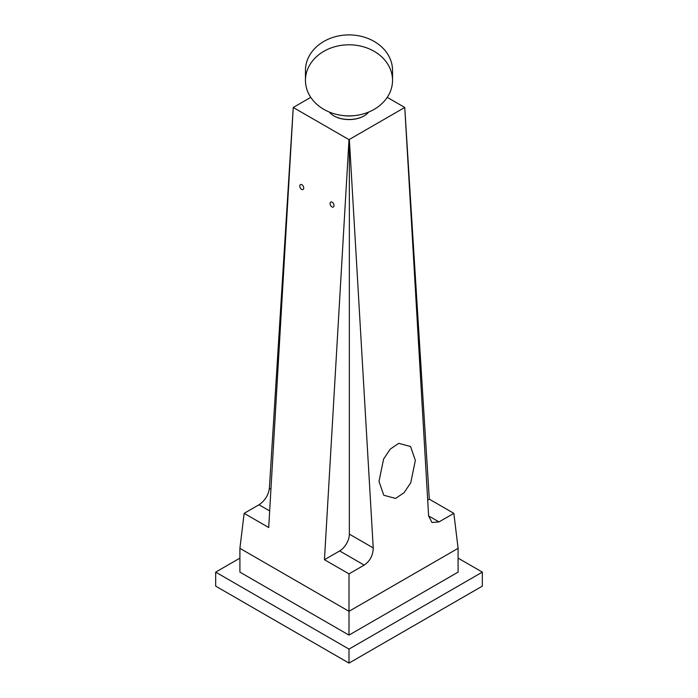 <?xml version="1.0" encoding="UTF-8"?>
<svg xmlns="http://www.w3.org/2000/svg" width="698" height="698" viewBox="0 0 698 698"><rect width="100%" height="100%" fill="white"/><g stroke="black" fill="none" stroke-linecap="round" stroke-linejoin="round"><path stroke-width="1.05" d="M331.916 206.896A2.775 1.71 -116.4 0 0 333.286 207.044A2.775 1.71 -116.4 0 0 333.932 204.758A2.775 1.71 -116.4 0 0 332.187 202.211A2.775 1.71 -116.4 0 0 330.817 202.071A2.775 1.71 -116.4 0 0 330.171 204.357A2.775 1.71 -116.4 0 0 331.916 206.896M301.615 189.402A2.775 1.71 -116.4 0 0 302.984 189.551A2.775 1.71 -116.4 0 0 303.63 187.265A2.775 1.71 -116.4 0 0 301.885 184.717A2.775 1.71 -116.4 0 0 300.515 184.569A2.775 1.71 -116.4 0 0 299.87 186.863A2.775 1.71 -116.4 0 0 301.615 189.402M349 635.11L458.089 572.124L458.089 548.331L349 611.317L349 635.11L239.911 572.124L239.911 548.331L349 611.317L349 573.878L324.448 559.709L349 139.652L293.247 107.466L268.695 527.522L244.143 513.344L239.911 548.331M387.233 97.345L404.753 107.466L349 139.652M270.929 489.263L269.376 488.364L293.247 107.466L310.758 97.354M428.624 515.935L431.949 522.488L438.998 521.921L428.624 515.935L404.753 107.466L429.305 499.175L453.857 513.344L458.089 548.331M378.997 481.384L383.787 495.248L395.591 498.433L404.072 492.692L410.747 482.737L415.354 460.392L410.564 446.519L398.759 443.335L390.278 449.084L383.603 459.031L378.997 481.384M324.448 559.709L339.656 550.931L364.208 565.101L349 573.878M364.208 565.101C370.062 561.009 373.072 555.276 373.229 547.913L349.358 534.136L349.358 139.452L373.229 547.913M453.857 513.344L438.998 521.921M244.143 513.344L259.002 504.767L269.664 510.927M269.376 488.364C268.39 495.248 264.935 500.719 259.002 504.767M339.656 550.931A13.716 7.914 120 0 0 349.358 534.136M427.7 500.1L429.305 499.175M349 663.1L215.673 586.128L215.673 572.124L349 649.105L349 663.1L482.327 586.128L482.327 572.124L458.089 558.13M239.911 558.13L215.673 572.124M349 649.105L482.327 572.124M305.454 80.349L305.454 70.446A43.538 35.546 0 0 1 348.991 34.9A43.538 35.546 0 0 1 392.538 70.446L392.538 80.349A43.538 35.546 180 0 0 348.991 44.794A43.538 35.546 180 0 0 305.454 80.349A43.538 35.546 180 0 0 348.991 115.894A43.538 35.546 180 0 0 392.538 80.349M353.825 115.676A21.429 12.372 180 0 1 349 115.99A21.429 12.372 180 0 1 344.193 115.676M363.998 115.947A20.992 12.119 180 0 1 363.841 116.034A20.992 12.119 180 0 1 349 119.585A20.992 12.119 180 0 1 334.159 116.034A20.992 12.119 180 0 1 334.002 115.947M329.377 112.081A21.429 12.372 0 0 0 333.845 115.859A21.429 12.372 0 0 0 349 119.48A21.429 12.372 0 0 0 364.155 115.859A21.429 12.372 0 0 0 368.623 112.081"/></g></svg>
